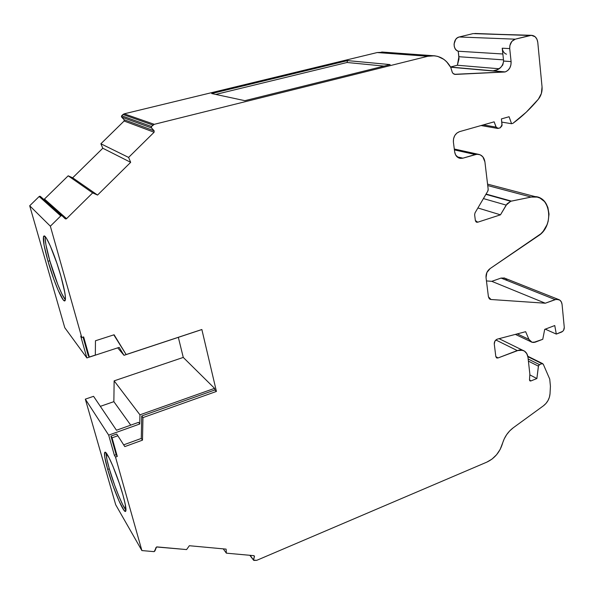 <?xml version="1.0" encoding="UTF-8"?>
<svg xmlns="http://www.w3.org/2000/svg" width="594" height="594" viewBox="0 0 594 594"><rect width="100%" height="100%" fill="white"/><g stroke="black" fill="none" stroke-linecap="round" stroke-linejoin="round"><path stroke-width="0.89" d="M106.088 453.593L106.979 459.652L109.311 468.807C107.098 461.018 106.029 455.732 106.096 452.94C106.029 455.732 107.098 461.018 109.311 468.807L107.685 469.409C104.685 458.739 103.787 453.014 104.99 452.212C107.046 450.853 117.619 475.801 122.913 494.861C125.809 505.323 126.648 510.862 125.438 511.471C123.158 512.429 112.867 487.86 107.685 469.409L113.06 485.959L119.142 501.239L124.012 510.35L125.052 511.382L125.728 511.271L125.252 504.247L122.913 494.861L119.327 483.345L112.927 466.238L108.999 457.647L105.138 452.22L104.581 452.658L104.7 456.764L107.685 469.409C103.556 454.254 103.453 449.368 107.38 454.744C111.338 461.055 118.785 480.219 122.913 494.861C127.005 510.328 126.916 514.798 122.639 508.249C118.518 501.188 111.657 483.308 107.685 469.409L109.311 468.807L114.679 485.343L118.785 495.99L122.631 504.544L125.661 509.711M141.884 550.571L115.511 457.09L141.884 550.571L115.511 457.09L117.293 456.437L112.051 437.83L110.93 436.107L116.157 454.655L117.293 456.437L112.051 437.83L117.835 435.751L124.799 446.599L142.493 440.154L142.961 417.597L216.424 391.431L214.931 389.961L214.56 388.357L139.946 414.827L139.761 423.997L108.68 435.127L85.321 399.146L93.562 396.324L116.476 430.242L138.543 422.356L139.761 423.997L108.68 435.127L85.321 399.146L115.704 504.766L141.884 550.571L153.861 551.626L141.884 550.571L115.704 504.766L141.884 550.571L153.861 551.626L154.937 550.883L156.534 546.977L154.202 551.588L154.937 550.883L155.91 547.638L156.979 546.903L186.59 549.576L189.345 545.723L226.106 549.123L226.373 553.17L223.24 548.856M495.871 356.816L498.039 357.952L495.819 356.571L494.275 344.06L495.819 356.571L496.584 357.855L498.039 357.952L495.871 356.816L498.039 357.952L496.881 357.996L495.819 356.571L494.275 344.06C494.201 341.78 495.158 340.154 497.141 339.181L494.928 341.127L494.275 344.06C494.201 341.78 495.158 340.154 497.141 339.181L525.645 331.69L528.92 339.36L517.277 333.88M483.419 198.582L506.185 205.108L483.419 198.582L506.185 205.108L510.714 201.277L485.907 194.349L511.375 201.106L486.078 194.06L511.375 201.106L531.162 197.059L537.191 197.089L539.983 198.054L544.705 201.715L547.839 207.291L549.027 214.092L548.151 221.324L546.963 224.844L543.272 231.163L540.874 233.776L490.117 268.577L486.865 272.527L486.041 277.598C485.795 273.856 487.147 270.849 490.117 268.577L538.194 235.929L490.117 268.577C487.147 270.849 485.795 273.856 486.041 277.598L488.424 296.807L489.27 298.7L490.458 299.413L488.424 296.807L486.041 277.598L488.424 296.807L490.986 299.502L545.299 303.215L491.78 281.333L501.054 278.074L555.1 299.599L545.299 303.215L491.78 281.333L501.054 278.074L555.1 299.599L558.263 299.383C560.454 300.059 561.724 301.745 562.072 304.447L564.278 327.398C564.3 329.588 563.379 331.155 561.523 332.083L556.311 334.088L545.247 329.158L556.311 334.088L562.681 331.363L563.617 330.219L564.278 327.398C564.3 329.588 563.379 331.155 561.523 332.083L556.311 334.088L545.247 329.158M45.114 237.815L45.901 244.676L49.799 260.744C46.391 248.663 44.862 240.629 45.196 236.642C44.862 240.629 46.391 248.663 49.799 260.744L47.995 261.263C43.718 245.923 42.389 237.481 44.015 235.944C46.258 234.749 55.353 256.259 60.967 276.366C65.132 291.58 66.387 299.777 64.731 300.935C62.318 301.811 53.505 280.739 47.995 261.263L53.92 279.536L58.086 290.11L63.194 299.822L64.33 300.861L65.095 300.683L65.385 296.614L64.872 292.849L60.967 276.366L56.913 263.298L50.29 245.916L46.584 238.55L45.174 236.62L44.127 235.937L43.488 236.523L44.082 245.188L47.995 261.263C42.998 243.035 42.063 234.823 45.174 236.62C48.478 239.969 56.051 258.939 60.967 276.366C66.001 295.263 66.743 303.081 63.194 299.822C59.645 295.389 52.68 277.628 47.995 261.263L49.799 260.744L57.826 284.585L61.813 293.785L65.021 299.265M62.17 215.852L40.489 196.503L39.583 196.272L61.234 215.652L62.229 215.897L65.125 218.681L62.229 215.897L61.234 215.652L62.229 215.897L65.459 218.896L66.246 218.882L65.125 218.681L66.573 218.659L92.664 192.902L68.184 175.809L72.668 177.806L97.55 195.062L92.664 192.902L68.184 175.809L72.668 177.806L97.55 195.062L92.664 192.902L68.184 175.809L72.668 177.806L97.55 195.062L130.673 162.325L102.807 148.24L100.883 143.778L128.601 157.425L130.673 162.325L102.807 148.24L72.668 177.806L102.807 148.24L100.883 143.778L128.601 157.425L130.673 162.325L102.807 148.24L100.883 143.778L124.116 121.013L124.131 119.728L121.651 117.077L151.455 127.918L151.492 126.5L121.666 115.785L121.651 117.077L151.455 127.918L154.143 130.821L124.131 119.728L121.399 116.424L122.988 114.493L152.933 125.074L151.492 126.5L121.666 115.785L122.988 114.493L152.933 125.074L154.262 124.324L124.198 113.825L377.205 52.547L427.799 56.267L434.533 55.784L437.823 56.423L443.881 59.378L446.517 61.628L450.749 67.419L452.279 72.312L453.088 73.47L455.249 74.406C453.393 74.213 452.264 73.04 451.863 70.864L450.749 67.419L451.863 70.864C452.301 73.144 453.504 74.324 455.464 74.406L504.648 72.015L450.646 67.226M454.41 149.911L475.267 154.529L454.41 149.911L475.267 154.529L462.934 158.167L457.031 156.801L462.934 158.167L460.409 158.39C457.246 157.811 455.338 155.665 454.677 151.967L453.4 142.129C453.185 136.895 455.242 133.398 459.57 131.638L494.141 121.829L496.057 127.109L498.292 128.371L500.259 127.807L502.071 124.725L501.425 118.904L502.019 125.72L500.259 127.807L497.601 128.438L496.421 127.769L494.141 121.829L496.057 127.109L497.653 128.438L500.259 127.807L502.071 124.725L501.425 118.904L509.088 116.736L511.568 123.715L501.781 122.112L511.568 123.715L512.949 123.314L526.277 112.177L538.387 99.168C530.709 108.464 522.23 116.513 512.949 123.314L511.568 123.715L501.781 122.112M528.92 339.36L525.645 331.69L497.141 339.181L525.645 331.69L528.92 339.36C530.316 342.122 532.528 343.02 535.55 342.055L542.76 339.293L533.523 342.463L531.623 342.114L530.034 341.045L528.92 339.36L531.994 342.248L535.55 342.055L542.76 339.293L544.705 329.366L554.751 325.549L556.311 334.088M528.408 361.137L538.394 366.149L528.408 361.137L538.394 366.149L536.872 378.549L529.818 374.873L536.872 378.549L530.902 380.94L529.521 380.205L530.902 380.94L530.145 380.969L529.492 379.789L529.863 374.175L527.992 357.395L529.863 374.175L529.492 379.789L529.878 380.821L530.902 380.94L529.521 380.205M503.623 61.085L511.092 61.576C511.241 66.706 509.303 70.151 505.264 71.919L493.013 70.835L497.081 69.765L493.013 70.835L450.571 67.077L493.013 70.835L497.081 69.765M450.571 67.077L493.013 70.835C499.094 70.196 502.628 66.929 503.615 61.034L511.092 61.576C511.241 66.706 509.303 70.151 505.264 71.919L507.788 70.478L509.763 68.02L510.922 64.909L511.092 61.576L503.615 61.034L502.227 48.203L503.615 61.034L502.799 64.939L500.193 67.954L496.755 69.899L500.668 67.56M527.888 356.69L541.973 363.677L527.888 356.69L541.973 363.677L539.493 364.657L538.52 365.674L536.872 378.549L538.394 366.149L539.493 364.657L528.17 359.006M538.394 366.149L539.493 364.657L541.973 363.677L543.258 364.174L549.74 379.121L550.423 386.241L550.029 393.688L549.435 397.126L548.054 400.46L545.997 403.437L543.428 405.813L513.327 427.725L509.734 430.865L506.637 434.674L504.187 438.959L500.155 449.42L496.562 454.752L492.003 459.103L486.813 462.139L256.734 560.335L253.653 560.291L250.208 555.323M61.234 215.652L60.774 215.919L61.234 215.652L39.583 196.272L39.167 196.51L60.774 215.919L50.356 226.195L29.7 205.769L39.167 196.51L60.774 215.919L50.356 226.195L29.7 205.769L39.167 196.51L60.774 215.919L61.234 215.652L39.583 196.272L39.167 196.51L40.489 196.503L39.583 196.272M384.08 66.097L347.037 62.489L347.52 60.603L211.679 93.548L244.869 100.676L390.132 64.59L347.52 60.603L211.679 93.548L244.869 100.676L390.132 64.59L347.52 60.603L211.679 93.548L244.869 100.676L390.132 64.59L347.52 60.603L347.037 62.489L384.08 66.097L347.037 62.489L215.756 94.424M450.519 66.988L457.373 65.236L450.519 66.988L457.373 65.236L499.042 68.755L457.373 65.236L458.91 56.72L503.497 59.875M496.057 127.109L483.308 124.903M475.742 221.547L477.732 222.201L475.356 220.508L476.173 221.978L477.732 222.201L475.742 221.547L477.732 222.201L476.826 222.26L475.356 220.508L474.628 214.731L475.029 212.852L474.628 214.731L475.029 212.852L487.771 191.179L475.029 212.852L487.771 191.179L488.179 189.293L488.127 190.258L487.771 191.179L488.179 189.293L484.912 161.865L488.179 189.293L484.912 161.865L482.84 156.831L480.182 154.804L476.945 154.225L462.934 158.167C458.523 158.954 455.769 156.89 454.677 151.967L453.4 142.129C453.185 136.895 455.242 133.398 459.57 131.638L456.875 133.063L454.759 135.566L453.534 138.751L453.4 142.129L454.677 151.967L455.635 154.997L458.768 157.945L462.934 158.167L457.031 156.801M253.779 555.65L254.432 556.496L253.779 555.65L254.432 556.496L253.519 560.142L256.734 560.335L253.972 560.417L253.467 559.578L254.47 556.199L253.928 555.665L254.432 556.496L253.467 559.578M100.334 406.348L113.862 401.663L100.334 406.348L113.862 401.663L114.137 380.858L139.946 414.827L139.761 423.997L108.68 435.127L114.382 455.308L116.157 454.655L117.293 456.437L112.051 437.83L117.835 435.751L124.799 446.599L142.493 440.154L142.961 417.597L216.424 391.431L201.856 329.507L126.143 354.551L114.1 334.771L95.456 340.77L95.337 355.064L89.323 357.031L88.254 355.598L89.323 357.031L83.65 336.895L81.764 337.496L83.65 336.895L89.323 357.031L88.254 355.598L83.041 337.088M117.835 435.751L116.691 434.043L117.835 435.751L116.691 434.043L110.93 436.107L112.051 437.83L117.835 435.751L124.799 446.599L142.493 440.154L141.268 438.446L123.671 444.847M142.493 440.154L142.961 417.597L141.728 415.971L141.268 438.446L142.493 440.154L141.268 438.446L141.728 415.971L141.268 438.446M142.961 417.597L216.424 391.431L214.931 389.961L141.728 415.971L142.961 417.597L141.728 415.971L214.931 389.961L214.56 388.357L139.946 414.827L139.761 423.997L138.543 422.356L139.761 423.997M130.739 425.148L113.862 401.663L130.739 425.148L113.862 401.663L114.137 380.858L183.264 357.425L214.56 388.357L139.946 414.827L114.137 380.858L183.264 357.425L214.56 388.357L214.931 389.961L141.728 415.971M49.799 260.744C54.596 277.695 62.051 296.391 65.407 299.71C62.051 296.391 54.596 277.695 49.799 260.744L47.995 261.263M29.7 205.769L64.776 327.702L29.7 205.769L64.776 327.702L86.88 357.937L80.725 336.13L81.764 337.496L80.725 336.13L86.88 357.937L64.776 327.702L86.88 357.937L80.725 336.13L81.764 337.496L50.356 226.195L29.7 205.769L39.167 196.51M86.88 357.937L119.164 347.371L86.88 357.937L119.164 347.371L124.012 355.316L200.772 329.87M44.468 199.049L43.622 199.294L44.468 199.042L66.573 218.659L92.664 192.902L97.55 195.062L130.673 162.325L128.601 157.425L154.106 132.239L124.116 121.013L124.384 120.374M154.143 130.821L154.106 132.239L154.143 130.821L124.131 119.728L121.651 117.077L151.455 127.918L154.143 130.821L124.131 119.728L124.116 121.013L154.106 132.239L124.116 121.013L100.883 143.778L128.601 157.425L154.106 132.239L154.143 130.821L151.255 127.591L151.492 126.5L121.666 115.785L121.651 117.077M454.566 74.309L505.264 71.919M511.092 61.576L509.719 48.604L511.092 61.576L509.719 48.604L509.89 45.493L511.865 41.38L515.265 39.174L459.207 36.984C453.081 38.113 452.309 49.718 458.234 51.225L502.858 53.987L458.234 51.225L459.014 58.91L457.373 65.236L499.042 68.755M503.615 61.034L502.227 48.203L509.719 48.604C509.607 43.763 511.449 40.622 515.265 39.174C511.449 40.622 509.607 43.763 509.719 48.604L502.227 48.203L502.702 50.26M531.274 35.306L473.062 33.606L531.274 35.306C534.919 35.566 537.087 37.919 537.778 42.352L542.047 86.895C542.389 91.535 541.164 95.627 538.387 99.168C530.709 108.464 522.23 116.513 512.949 123.314L511.568 123.715L509.088 116.736L511.568 123.715M485.907 194.349L510.714 201.277L507.105 203.801L500.475 214.828L477.732 222.201L500.475 214.828L506.185 205.108L500.475 214.828L477.895 207.974M489.367 298.797L490.986 299.502L489.367 298.797L490.986 299.502L545.299 303.215L491.78 281.333L501.054 278.074L504.492 278.044M501.054 278.074L505.1 278.319L501.054 278.074L555.1 299.599L545.299 303.215L556.348 299.287L559.748 300.067L561.337 301.886L562.072 304.447L564.278 327.398L562.072 304.447C561.285 300.252 558.961 298.634 555.1 299.599M529.996 35.477L515.265 39.174L459.207 36.984L473.062 33.606L529.996 35.477L515.265 39.174L531.378 35.306L535.164 36.776L536.939 39.189L537.778 42.352L542.047 86.895L541.394 93.444L538.387 99.168C541.164 95.627 542.389 91.535 542.047 86.895L537.778 42.352C536.865 37.236 534.273 34.949 529.996 35.477L474.836 33.464M501.425 118.904L509.088 116.736L501.425 118.904M475.356 220.508L474.628 214.731L475.356 220.508M506.185 205.108L510.714 201.277L531.162 197.059L536.248 196.911C551.982 198.47 553.163 226.774 538.194 235.929C555.628 225.326 550.029 192.308 531.162 197.059L487.733 185.566L531.162 197.059L511.375 201.106L486.078 194.06M544.705 329.366L554.751 325.549L544.705 329.366L542.76 339.293L544.705 329.366M498.039 357.952L517.255 350.564L495.864 339.976L517.255 350.564L498.039 357.952L519.149 350.044L521.012 349.955L524.376 351.047L526.819 353.66L527.992 357.395L529.863 374.175L529.492 379.789L530.902 380.94L536.872 378.549L529.818 374.873M541.973 363.677L543.258 364.174L549.74 379.121L550.423 386.241L550.029 393.688C549.584 398.671 547.386 402.717 543.428 405.813L513.327 427.725C508.026 431.727 504.417 436.998 502.502 443.525C499.792 452.264 494.564 458.471 486.813 462.139L256.734 560.335L486.813 462.139C494.564 458.471 499.792 452.264 502.502 443.525C504.417 436.998 508.026 431.727 513.327 427.725L543.428 405.813C547.386 402.717 549.584 398.671 550.029 393.688L550.423 386.241L549.74 379.121L543.258 364.174L541.973 363.677L539.493 364.657M226.373 553.17L253.928 555.665L226.373 553.17L226.106 549.123L189.345 545.723L186.59 549.576L156.534 546.977L186.59 549.576L189.345 545.723L226.106 549.123L226.373 553.17L253.928 555.665L254.432 556.496M214.931 389.961L216.424 391.431L201.856 329.507L126.143 354.551L114.1 334.771L95.456 340.77L95.337 355.064L89.323 357.031L83.65 336.895L81.764 337.496L50.356 226.195L60.774 215.919M121.666 115.785L122.988 114.493L152.933 125.074L151.492 126.5L151.455 127.918M151.492 126.5L154.262 124.324L427.799 56.267L432.573 55.68C440.473 55.97 446.532 59.883 450.749 67.419C445.329 58.13 437.674 54.418 427.799 56.267L154.262 124.324L124.198 113.825L377.205 52.547L427.799 56.267L154.262 124.324L124.198 113.825L122.988 114.493M116.476 430.242L93.562 396.324L85.321 399.146L93.562 396.324L116.476 430.242L138.543 422.356L116.476 430.242M110.93 436.107L116.691 434.043L110.93 436.107L116.157 454.655L117.293 456.437L115.511 457.09L114.382 455.308L116.157 454.655L110.93 436.107L112.051 437.83M109.311 468.807C113.855 484.927 122.49 506.437 125.987 510.105C122.49 506.437 113.855 484.927 109.311 468.807L107.685 469.409M113.862 401.663L114.137 380.858L183.264 357.425L178.341 337.34L183.264 357.425L214.56 388.357M117.701 347.846L124.012 355.316L200.779 329.915L124.012 355.316L119.164 347.371L124.012 355.316L117.701 347.846L124.012 355.316M66.573 218.659L44.468 199.042L68.184 175.809L44.468 199.042L66.573 218.659L92.664 192.902M384.229 52.198L377.205 52.547L384.229 52.198M502.227 48.203C502.673 51.292 504.083 53.297 506.474 54.21C504.083 53.297 502.673 51.292 502.227 48.203L509.719 48.604M494.141 121.829L459.57 131.638L494.141 121.829M475.267 154.529L478.177 154.262C481.942 154.937 484.184 157.469 484.912 161.865C483.702 156.059 480.487 153.616 475.267 154.529L462.934 158.167M486.456 280.917L491.78 281.333M517.255 350.564L522.757 350.289C525.742 351.373 527.487 353.742 527.992 357.395C526.722 351.254 523.143 348.975 517.255 350.564L495.864 339.976M117.293 456.437L115.511 457.09L114.382 455.308L116.157 454.655M108.68 435.127L114.382 455.308L108.68 435.127L85.321 399.146L115.704 504.766L85.321 399.146M505.494 278.556L507.031 280.271M502.858 53.987L458.234 51.225L458.91 56.72L457.373 65.236M458.234 51.225L456.452 50.223L455.071 48.552L454.247 46.384L454.068 43.963L455.687 39.449L457.291 37.86L459.207 36.984L473.062 33.606L459.207 36.984C453.081 38.113 452.309 49.718 458.234 51.225L458.91 56.72M510.714 201.277L511.375 201.106M536.872 378.549L530.902 380.94M216.424 391.431L201.856 329.507L126.143 354.551L113.81 334.86M126.143 354.551L114.1 334.771L95.456 340.77L95.337 355.064L89.323 357.031M347.52 60.603L347.037 62.489M152.933 125.074L154.262 124.324M81.764 337.496L50.356 226.195M97.55 195.062L130.673 162.325M128.601 157.425L154.106 132.239M455.464 74.406L504.648 72.015M477.732 222.201L500.475 214.828M490.986 299.502L545.299 303.215M115.511 457.09L114.382 455.308M114.137 380.858L139.946 414.827M183.264 357.425L178.341 337.34M44.468 199.042L68.184 175.809M102.807 148.24L72.668 177.806M100.883 143.778L124.116 121.013M124.198 113.825L377.205 52.547L427.799 56.267M515.265 39.174L459.207 36.984M487.733 185.566L531.162 197.059M61.865 215.674L40.154 196.295M249.822 555.293L253.482 560.068M481.058 125.542L497.349 128.386M459.162 158.101L460.409 158.39M530.806 341.691L515.354 334.385M63.632 217.248L65.489 218.904M454.774 74.361L455.249 74.406M476.425 222.126L476.826 222.26M490.458 299.413L489.79 299.124M504.068 277.91L558.263 299.383M496.487 357.796L496.881 357.996M527.806 356.259L542.693 363.639M381.675 52.012L432.573 55.68M454.291 149.005L478.177 154.262M487.563 184.125L536.248 196.911M499.049 338.662L522.757 350.289"/></g></svg>
